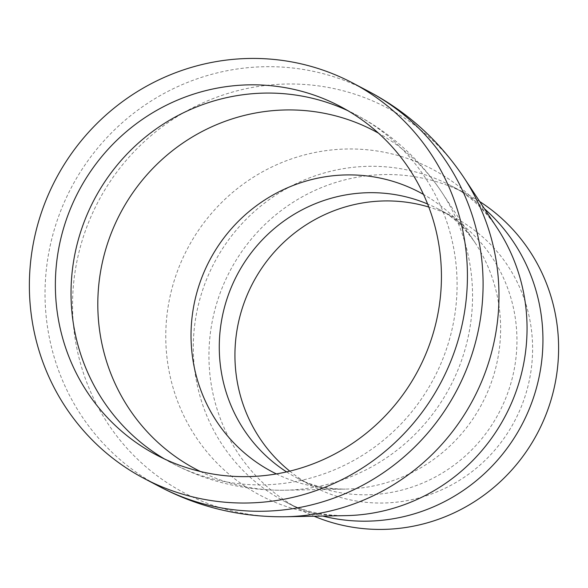 <?xml version="1.0" encoding="UTF-8"?>
<svg xmlns="http://www.w3.org/2000/svg" width="588" height="588" viewBox="0 0 588 588"><rect width="100%" height="100%" fill="white"/><g stroke="black" fill="none" stroke-linecap="round" stroke-linejoin="round"><path stroke-width="0.44" stroke-dasharray="2.94 2.21" d="M289.781 471.142A151.91 147.97 -62.2 0 0 313.022 486.408A151.91 147.97 -62.2 0 0 524.246 398.796A151.91 147.97 -62.2 0 0 454.517 217.553A151.91 147.97 -62.2 0 0 428.784 207.035M479.712 201.566A178.443 173.82 -62.2 0 0 466.879 194.077A178.443 173.82 -62.2 0 0 218.758 296.984A178.443 173.82 -62.2 0 0 300.659 509.884A178.443 173.82 -62.2 0 0 314.11 516.227M286.599 471.892A151.91 147.97 -62.2 0 0 297.359 478.162A151.91 147.97 -62.2 0 0 508.591 390.557A151.91 147.97 -62.2 0 0 438.861 209.313A151.91 147.97 -62.2 0 0 427.601 203.992M484.468 208.777A178.443 173.82 -62.2 0 0 451.216 185.83A178.443 173.82 -62.2 0 0 203.095 288.745A178.443 173.82 -62.2 0 0 285.004 501.645A178.443 173.82 -62.2 0 0 322.738 516.066M466.879 194.077L451.216 185.83C468.43 194.452 483.755 208.519 497.183 228.056A184.375 179.597 -62.2 0 0 324.194 150.888A184.375 179.597 -62.2 0 0 175.908 275.493A184.375 179.597 -62.2 0 0 345.832 515.632C322.128 515.617 301.85 510.957 285.004 501.645L300.659 509.884M463.726 177.333A217.619 211.981 -62.2 0 0 259.543 86.26A217.619 211.981 -62.2 0 0 84.518 233.333A217.619 211.981 -62.2 0 0 285.084 516.764M368.176 91.155A223.55 217.758 -62.2 0 0 57.33 220.081A223.55 217.758 -62.2 0 0 159.943 486.798M164.566 459.007A197.017 191.916 -62.2 0 0 172.299 463.315A197.017 191.916 -62.2 0 0 446.248 349.691A197.017 191.916 -62.2 0 0 355.814 114.631A197.017 191.916 -62.2 0 0 347.89 110.698M200.39 471.502A191.24 186.286 -62.2 0 0 284.585 490.238A191.24 186.286 -62.2 0 0 462.036 359.033A191.24 186.286 -62.2 0 0 441.581 191.945A191.24 186.286 -62.2 0 0 378.466 133.153M276.382 473.921A157.996 153.902 -62.2 0 0 345.332 489.098A157.996 153.902 -62.2 0 0 491.935 380.701A157.996 153.902 -62.2 0 0 475.038 242.668A157.996 153.902 -62.2 0 0 423.485 194.422M454.517 217.553L438.861 209.313C452.084 215.811 464.138 226.931 475.038 242.668L441.581 191.945C419.244 158.738 390.66 132.969 355.814 114.631L340.158 106.391M313.022 486.408L297.359 478.162C310.207 485.379 326.193 489.025 345.332 489.098L284.585 490.238C244.571 490.627 207.138 481.653 172.299 463.315L156.643 455.075"/><path stroke-width="0.88" d="M428.784 207.035A151.91 147.97 -62.2 0 0 243.292 305.165A151.91 147.97 -62.2 0 0 289.781 471.142M314.11 516.227A178.443 173.82 -62.2 0 0 548.788 406.97A178.443 173.82 -62.2 0 0 479.712 201.566M41.667 211.842A223.55 217.758 -62.2 0 0 144.281 478.551A223.55 217.758 -62.2 0 0 455.127 349.625A223.55 217.758 -62.2 0 0 352.513 82.908A223.55 217.758 -62.2 0 0 41.667 211.842M66.209 220.015A197.017 191.916 -62.2 0 0 156.643 455.075A197.017 191.916 -62.2 0 0 430.592 341.452A197.017 191.916 -62.2 0 0 340.158 106.391A197.017 191.916 -62.2 0 0 66.209 220.015M427.601 203.992A151.91 147.97 -62.2 0 0 227.637 296.925A151.91 147.97 -62.2 0 0 286.599 471.892M322.738 516.066A178.443 173.82 -62.2 0 0 533.125 398.73A178.443 173.82 -62.2 0 0 484.468 208.777M345.832 515.632A184.375 179.597 -62.2 0 0 516.903 389.138A184.375 179.597 -62.2 0 0 497.183 228.056L463.726 177.333A217.619 211.981 -62.2 0 1 487.004 367.463A217.619 211.981 -62.2 0 1 285.084 516.764L345.832 515.632M285.084 516.764C240.499 517.22 198.788 507.231 159.943 486.798A223.55 217.758 -62.2 0 0 470.79 357.864A223.55 217.758 -62.2 0 0 368.176 91.155L352.513 82.908M347.89 110.698A197.017 191.916 -62.2 0 0 81.864 228.254A197.017 191.916 -62.2 0 0 164.566 459.007M378.466 133.153A191.24 186.286 -62.2 0 0 108.332 241.154A191.24 186.286 -62.2 0 0 200.39 471.502M423.485 194.422A157.996 153.902 -62.2 0 0 199.722 283.32A157.996 153.902 -62.2 0 0 276.382 473.921M159.943 486.798L144.281 478.551M368.176 91.155C407.014 111.602 438.861 140.334 463.726 177.333"/></g></svg>
